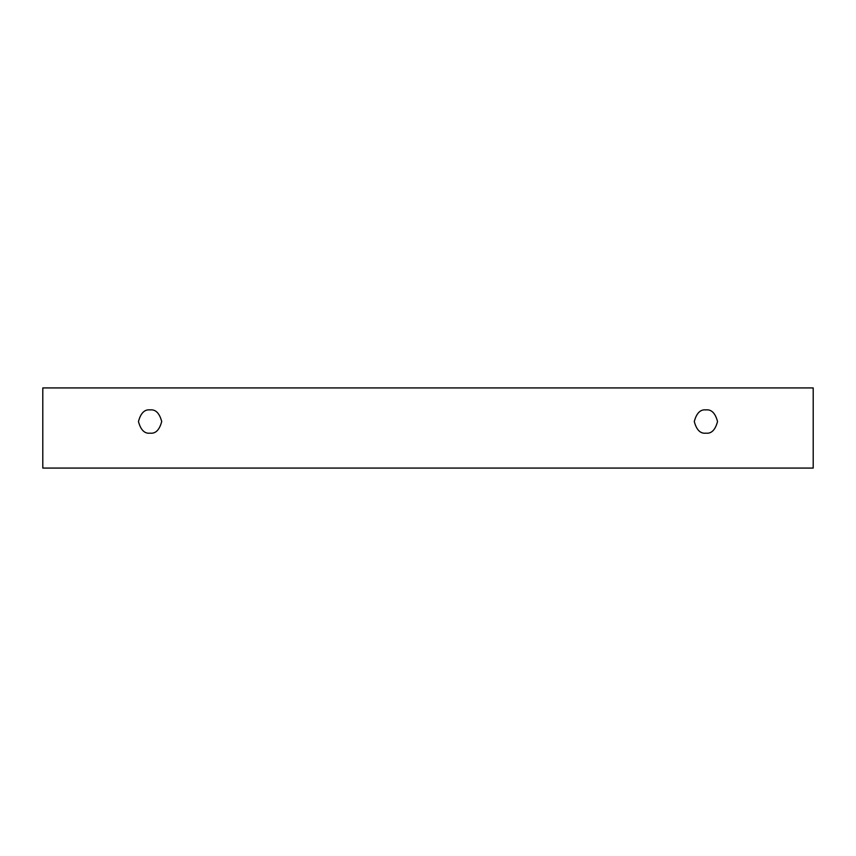 <?xml version="1.0" encoding="UTF-8"?>
<svg xmlns="http://www.w3.org/2000/svg" width="856" height="856" viewBox="0 0 856 856"><rect width="100%" height="100%" fill="white"/><g stroke="black" fill="none" stroke-linecap="round" stroke-linejoin="round"><path stroke-width="1.28" d="M42.8 387.929L813.2 387.929L813.2 468.072L42.8 468.072L42.8 387.929L42.8 468.072L813.2 468.072L813.2 387.929L42.8 387.929M705.911 433.168C700.411 433.832 696.538 429.958 694.28 421.537C696.538 413.116 700.411 409.243 705.911 409.906C711.411 409.243 715.295 413.116 717.542 421.537C715.295 429.958 711.411 433.832 705.911 433.168C711.411 433.832 715.295 429.958 717.542 421.537C715.295 413.116 711.411 409.243 705.911 409.906C700.411 409.243 696.538 413.116 694.28 421.537C696.538 429.958 700.411 433.832 705.911 433.168M150.089 433.168C144.589 433.832 140.705 429.958 138.458 421.537C140.705 413.116 144.589 409.243 150.089 409.906C155.589 409.243 159.462 413.116 161.72 421.537C159.462 429.958 155.589 433.832 150.089 433.168C155.589 433.832 159.462 429.958 161.72 421.537C159.462 413.116 155.589 409.243 150.089 409.906C144.589 409.243 140.705 413.116 138.458 421.537C140.705 429.958 144.589 433.832 150.089 433.168"/></g></svg>
